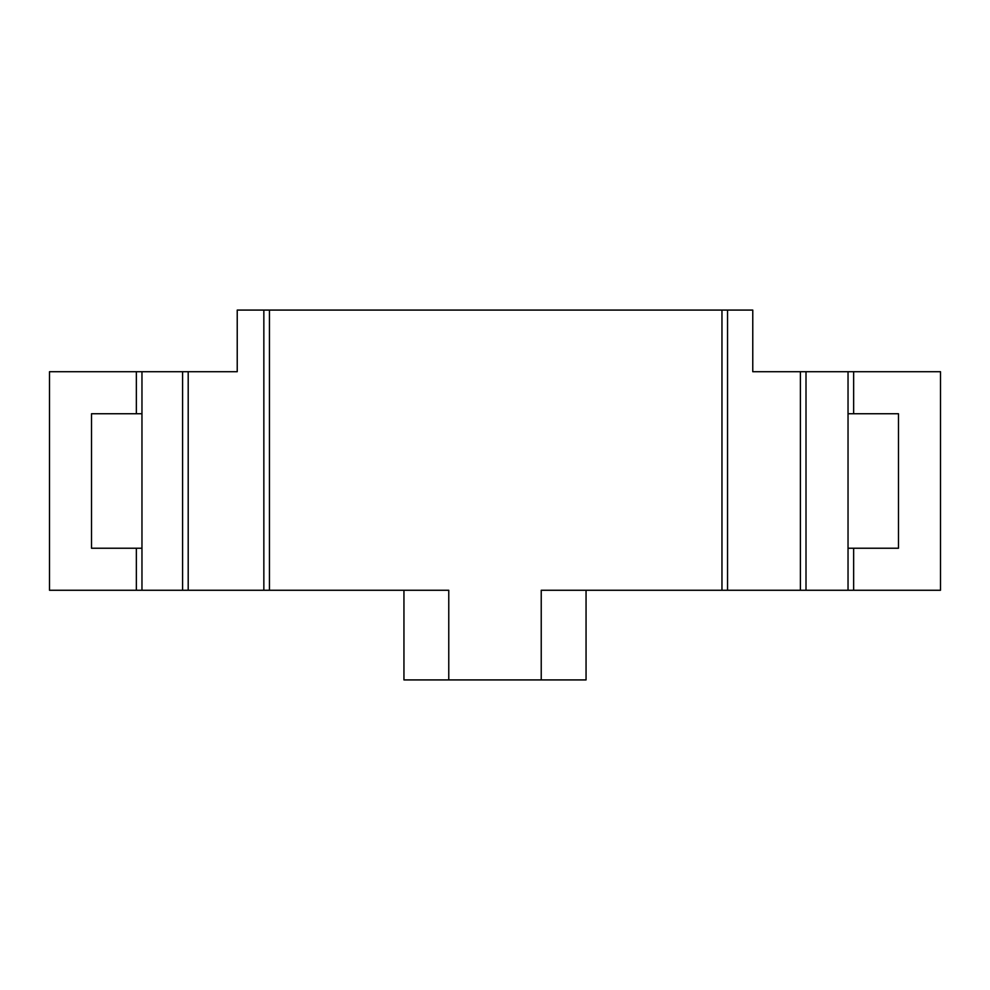 <?xml version="1.0" encoding="UTF-8"?>
<svg xmlns="http://www.w3.org/2000/svg" width="990" height="990" viewBox="0 0 990 990"><rect width="100%" height="100%" fill="white"/><g stroke="black" fill="none" stroke-linecap="round" stroke-linejoin="round"><path stroke-width="1.49" d="M188.199 590.263L188.199 371.72L182.593 371.72L182.593 590.263L263.847 590.263L263.847 310.08L752.771 310.08L752.771 371.72L800.403 371.72L800.403 590.263L848.034 590.263L848.034 371.72L800.403 371.72M848.034 371.72L940.5 371.72L940.5 590.263L848.034 590.263M136.36 548.237L136.36 590.263L49.5 590.263L49.5 371.72L136.36 371.72L136.36 413.746M182.593 371.72L136.36 371.72M188.199 371.72L237.229 371.72L237.229 310.08L263.847 310.08M727.551 310.08L727.551 590.263L800.403 590.263M806.009 371.72L806.009 590.263M853.64 371.72L853.64 413.746M853.64 548.237L853.64 590.263M141.966 371.72L141.966 590.263L136.36 590.263M141.966 590.263L182.593 590.263M263.847 590.263L448.767 590.263L448.767 679.92L541.233 679.92L541.233 590.263L727.551 590.263M848.034 413.746L898.475 413.746L898.475 548.237L848.034 548.237M141.966 548.237L91.525 548.237L91.525 413.746L141.966 413.746M721.957 310.08L721.957 590.263M269.453 310.08L269.453 590.263M586.055 590.263L586.055 679.92L541.233 679.92M448.767 679.92L403.945 679.92L403.945 590.263"/></g></svg>
